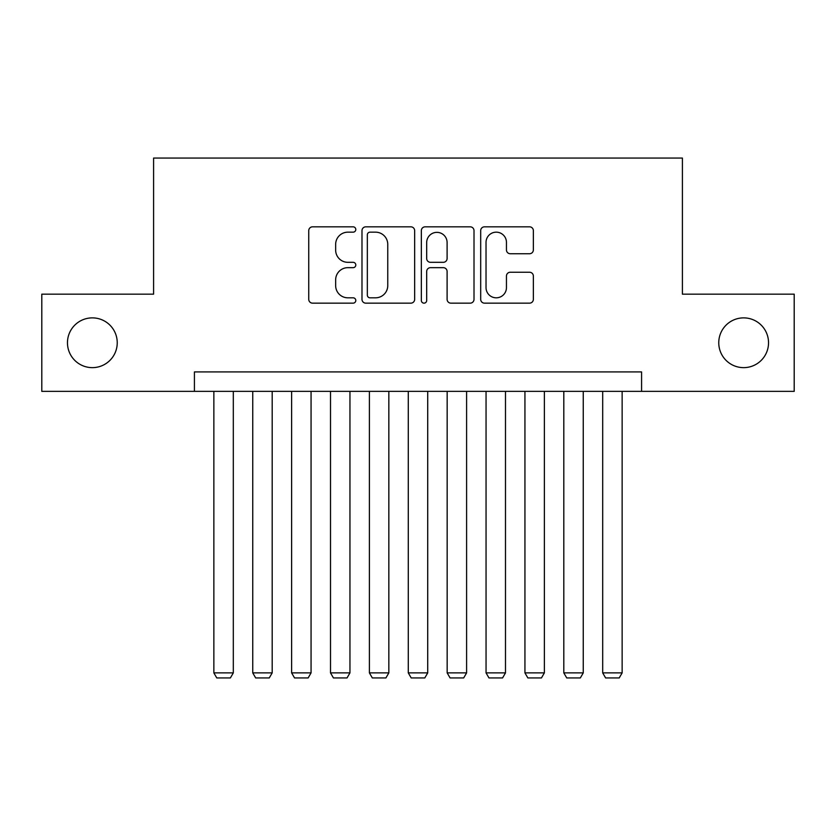 <?xml version="1.0" encoding="UTF-8"?>
<svg xmlns="http://www.w3.org/2000/svg" width="836" height="836" viewBox="0 0 836 836"><rect width="100%" height="100%" fill="white"/><g stroke="black" fill="none" stroke-linecap="round" stroke-linejoin="round"><path stroke-width="1.25" d="M355.791 229.492A2.675 2.675 0 0 0 353.116 226.828L312.56 226.828A3.814 3.814 0 0 0 308.745 230.642L308.745 299.34A3.814 3.814 0 0 0 312.56 303.154L353.116 303.154A2.675 2.675 0 0 0 355.791 300.49A2.675 2.675 0 0 0 353.116 297.815L347.87 297.815A12.216 12.216 0 0 1 335.654 285.599L335.654 279.882A12.216 12.216 0 0 1 347.87 267.666L353.116 267.666A2.675 2.675 0 0 0 355.791 264.991A2.675 2.675 0 0 0 353.116 262.316L347.87 262.316A12.216 12.216 0 0 1 335.654 250.11L335.654 244.384A12.216 12.216 0 0 1 347.87 232.168L353.116 232.168A2.675 2.675 0 0 0 355.791 229.492M718.761 342.76A24.881 24.881 0 0 0 743.653 367.641A24.881 24.881 0 0 0 768.535 342.76A24.881 24.881 0 0 0 743.653 317.879A24.881 24.881 0 0 0 718.761 342.76M67.465 342.76A24.881 24.881 0 0 0 92.347 367.641A24.881 24.881 0 0 0 117.239 342.76A24.881 24.881 0 0 0 92.347 317.879A24.881 24.881 0 0 0 67.465 342.76M529.543 253.736A3.814 3.814 0 0 0 533.358 249.912L533.358 230.642A3.814 3.814 0 0 0 529.543 226.828L484.504 226.828A3.814 3.814 0 0 0 480.69 230.642L480.69 299.34A3.814 3.814 0 0 0 484.504 303.154L529.543 303.154A3.814 3.814 0 0 0 533.358 299.34L533.358 276.058A3.814 3.814 0 0 0 529.543 272.243L510.273 272.243A3.814 3.814 0 0 0 506.449 276.058L506.449 287.605A10.21 10.21 0 0 1 496.239 297.815A10.21 10.21 0 0 1 486.029 287.605L486.029 242.377A10.21 10.21 0 0 1 496.239 232.168A10.21 10.21 0 0 1 506.449 242.377L506.449 249.912A3.814 3.814 0 0 0 510.273 253.736L529.543 253.736M194.422 391.363L41.8 391.363L41.8 294.157L153.594 294.157L153.594 158.067L682.406 158.067L682.406 294.157L794.2 294.157L794.2 391.363L641.578 391.363L641.578 371.926L194.422 371.926L194.422 391.363L641.578 391.363M414.656 230.642A3.814 3.814 0 0 0 410.842 226.828L365.802 226.828A3.814 3.814 0 0 0 361.988 230.642L361.988 299.34A3.814 3.814 0 0 0 365.802 303.154L410.842 303.154A3.814 3.814 0 0 0 414.656 299.34L414.656 230.642M425.158 226.828L470.198 226.828A3.814 3.814 0 0 1 474.012 230.642L474.012 299.34A3.814 3.814 0 0 1 470.198 303.154L450.917 303.154A3.814 3.814 0 0 1 447.103 299.34L447.103 271.481A3.814 3.814 0 0 0 443.289 267.666L430.498 267.666A3.814 3.814 0 0 0 426.684 271.481L426.684 300.49A2.675 2.675 0 0 1 424.009 303.154A2.675 2.675 0 0 1 421.344 300.49L421.344 230.642A3.814 3.814 0 0 1 425.158 226.828M370.003 232.168A2.675 2.675 0 0 0 367.338 234.843L367.338 295.139A2.675 2.675 0 0 0 370.003 297.815L375.542 297.815A12.216 12.216 0 0 0 387.758 285.599L387.758 244.384A12.216 12.216 0 0 0 375.542 232.168L370.003 232.168M447.103 242.565A10.21 10.21 0 0 0 436.894 232.356A10.21 10.21 0 0 0 426.684 242.565L426.684 258.502A3.814 3.814 0 0 0 430.498 262.316L443.289 262.316A3.814 3.814 0 0 0 447.103 258.502L447.103 242.565M233.307 391.363L233.307 672.886L213.859 672.886L213.859 391.363M233.307 672.886L230.391 677.933L216.775 677.933L213.859 672.886M272.191 391.363L272.191 672.886L252.744 672.886L252.744 391.363M272.191 672.886L269.265 677.933L255.659 677.933L252.744 672.886M311.065 391.363L311.065 672.886L291.628 672.886L291.628 391.363M311.065 672.886L308.15 677.933L294.544 677.933L291.628 672.886M349.95 391.363L349.95 672.886L330.513 672.886L330.513 391.363M349.95 672.886L347.034 677.933L333.428 677.933L330.513 672.886M388.834 391.363L388.834 672.886L369.397 672.886L369.397 391.363M388.834 672.886L385.918 677.933L372.313 677.933L369.397 672.886M427.719 391.363L427.719 672.886L408.281 672.886L408.281 391.363M427.719 672.886L424.803 677.933L411.197 677.933L408.281 672.886M466.603 391.363L466.603 672.886L447.166 672.886L447.166 391.363M466.603 672.886L463.687 677.933L450.081 677.933L447.166 672.886M505.487 391.363L505.487 672.886L486.05 672.886L486.05 391.363M505.487 672.886L502.572 677.933L488.966 677.933L486.05 672.886M544.372 391.363L544.372 672.886L524.935 672.886L524.935 391.363M544.372 672.886L541.456 677.933L527.85 677.933L524.935 672.886M583.256 391.363L583.256 672.886L563.809 672.886L563.809 391.363M583.256 672.886L580.341 677.933L566.735 677.933L563.809 672.886M622.141 391.363L622.141 672.886L602.693 672.886L602.693 391.363M622.141 672.886L619.225 677.933L605.609 677.933L602.693 672.886"/></g></svg>
